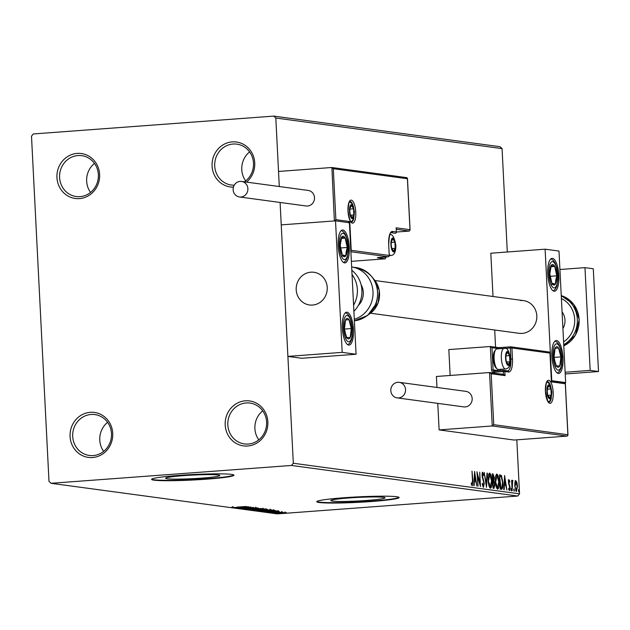 <?xml version="1.0" encoding="UTF-8"?>
<svg xmlns="http://www.w3.org/2000/svg" width="630" height="630" viewBox="0 0 630 630"><rect width="100%" height="100%" fill="white"/><g stroke="black" fill="none" stroke-linecap="round" stroke-linejoin="round"><path stroke-width="0.94" d="M246.566 182.109A22.68 21.333 -82.3 0 0 253.41 156.193A22.68 21.333 -82.3 0 0 232.265 141.884A22.68 21.333 -82.3 0 0 212.058 165.47A22.68 21.333 -82.3 0 0 233.423 187.141M234.242 185.173A20.625 19.396 97.7 0 1 231.336 185.015A20.625 19.396 97.7 0 1 214.704 163.997A20.625 19.396 97.7 0 1 233.061 144.034A20.625 19.396 97.7 0 1 236.864 144.144A20.625 19.396 97.7 0 1 253.095 159.965A20.625 19.396 97.7 0 1 244.456 181.826M79.427 198.6A22.68 21.333 -82.3 0 0 99.611 174.415A22.68 21.333 -82.3 0 0 77.136 153.397A22.68 21.333 -82.3 0 0 56.952 177.581A22.68 21.333 -82.3 0 0 79.427 198.6M77.939 155.547A20.625 19.396 97.7 0 1 81.742 155.657A20.625 19.396 97.7 0 1 98.374 176.676A20.625 19.396 97.7 0 1 80.018 196.639A20.625 19.396 97.7 0 1 76.214 196.529A20.625 19.396 97.7 0 1 59.582 175.51A20.625 19.396 97.7 0 1 77.939 155.547M92.547 457.53A22.68 21.333 -82.3 0 0 112.731 433.338A22.68 21.333 -82.3 0 0 90.255 412.319A22.68 21.333 -82.3 0 0 70.072 436.503A22.68 21.333 -82.3 0 0 92.547 457.53M91.051 414.469A20.625 19.396 97.7 0 1 94.854 414.579A20.625 19.396 97.7 0 1 111.494 435.598A20.625 19.396 97.7 0 1 93.138 455.569A20.625 19.396 97.7 0 1 89.334 455.451A20.625 19.396 97.7 0 1 72.694 434.432A20.625 19.396 97.7 0 1 91.051 414.469M247.669 446.016A22.68 21.333 -82.3 0 0 267.852 421.824A22.68 21.333 -82.3 0 0 245.377 400.806A22.68 21.333 -82.3 0 0 225.193 424.99A22.68 21.333 -82.3 0 0 247.669 446.016M246.18 402.956A20.625 19.396 97.7 0 1 249.984 403.066A20.625 19.396 97.7 0 1 266.616 424.084A20.625 19.396 97.7 0 1 248.259 444.055A20.625 19.396 97.7 0 1 244.456 443.937A20.625 19.396 97.7 0 1 227.816 422.919A20.625 19.396 97.7 0 1 246.18 402.956M183.613 475.642A27.137 1.795 177.1 0 0 165.643 478.249A27.137 1.795 177.1 0 0 201.876 478.107A27.137 1.795 177.1 0 0 219.846 475.5A27.137 1.795 177.1 0 0 183.613 475.642M348.784 497.976A27.137 1.795 177.1 0 0 330.813 500.582A27.137 1.795 177.1 0 0 367.046 500.44A27.137 1.795 177.1 0 0 385.017 497.834A27.137 1.795 177.1 0 0 348.784 497.976M344.059 497.739A41.241 2.733 177.1 0 0 316.748 501.701A41.241 2.733 177.1 0 0 371.818 501.496A41.241 2.733 177.1 0 0 399.121 497.535A41.241 2.733 177.1 0 0 344.059 497.739M316.851 501.496A41.241 2.733 177.1 0 0 371.794 501.086A41.241 2.733 177.1 0 0 398.995 497.33M178.888 475.406A41.241 2.733 177.1 0 0 151.578 479.375A41.241 2.733 177.1 0 0 206.648 479.162A41.241 2.733 177.1 0 0 233.958 475.201A41.241 2.733 177.1 0 0 178.888 475.406M151.68 479.162A41.241 2.733 177.1 0 0 206.624 478.753A41.241 2.733 177.1 0 0 233.832 474.996M507.3 251.992L502.063 148.609L275.822 118.023L273.774 116.109L33.335 133.954L31.5 136.159L48.99 481.391L51.03 483.297L291.469 465.452L293.312 463.255L280.098 202.458L287.894 356.399L301.778 358.273L356.068 354.241L349.406 222.729L335.522 220.854L342.184 352.367L356.068 354.241M273.774 116.109L500.015 146.703L502.063 148.609M514.93 482.289L515.852 480.682L516.947 482.548L517.498 486.336L516.403 491.565L514.757 485.966L514.93 482.289M512.159 490.801L511.623 480.296L512.08 481.895L512.639 480.249L512.159 490.801M508.741 489.384L509.402 489.337L509.772 487.707L508.457 482.423L509.024 479.761L509.82 481.351L509.646 482.226L509.103 481.052L508.961 483.383L510.142 487.699L509.512 490.628L508.67 489.101L508.835 488.155L509.426 489.329L508.646 489.392M501.393 489.352L500.259 489.195L499.535 474.815L501.448 475.587L502.897 482.588C503.165 486.746 502.661 488.998 501.393 489.352L501.598 489.36M493.038 488.219L492.306 473.839L492.999 473.925L494.298 477.642L493.991 480.643L494.944 484.423L494.007 488.352L493.038 488.219M486.494 487.337L484.21 472.744L486.352 483.864L486.982 473.114L487.392 473.169L486.494 487.337M478.028 486.187L476.926 471.752L479.895 482.808L479.729 472.138L480.454 486.517L477.485 475.485L478.028 486.187M472.492 480.659L472.004 471.09L472.87 480.855L472.24 485.777L471.232 483.99L471.366 482.911L472.185 484.297L471.405 484.352L472.161 484.297L472.492 480.659M293.312 463.255L519.545 493.841L516.813 439.834M396.404 232.029L409.311 231.068L409.996 229.698L407.413 178.731L333.301 168.714L331.656 167.509L278.523 171.454L279.287 186.535L275.822 118.023M474.555 471.437L476.902 486.037L475.768 481.304L474.406 481.123L474.138 485.667L473.728 485.612L474.618 471.445M482.604 485.864L483.336 485.809L483.887 483.462L481.997 475.406L482.698 472.169L483.753 474.729L483.509 475.579L482.761 473.642L482.367 475.398L484.265 483.533L483.438 487.289L482.186 483.998L482.454 483.305L483.383 485.809L482.643 485.856M482.761 473.642L481.95 473.705M488.195 480.485C487.959 476.374 488.439 473.917 489.652 473.106C490.983 474.169 491.739 476.776 491.928 480.918C492.156 485.029 491.66 487.47 490.447 488.234C489.132 487.163 488.384 484.58 488.195 480.485M495.416 481.462C495.18 477.351 495.668 474.894 496.873 474.083C498.204 475.146 498.96 477.753 499.149 481.895C499.385 486.006 498.889 488.447 497.668 489.211C496.361 488.14 495.605 485.557 495.416 481.462M504.575 475.492L506.922 490.101L505.788 485.368L504.425 485.179L504.158 489.723L503.748 489.667L504.638 475.5M510.922 489.628L511.174 488.47L511.292 490.872L510.922 489.628M513.789 490.022L514.041 488.864L514.159 491.258L513.789 490.022M518.458 490.652L518.71 489.494L519.081 490.731L518.829 491.888L518.458 490.652M275.979 513.19L286.256 512.584L275.775 513.277M286.256 512.584L285.611 512.544M271.924 512.757L283.043 512.151L271.924 512.757M279.429 511.662L269.097 512.41L278.728 511.639M277.665 511.899L278.224 511.647M269.089 512.308L269.664 512.206M270.798 512.166L270.27 512.316M261.159 511.3L275.003 510.434L261.143 511.072M274.334 510.245L275.003 510.387M267.065 509.26L252.803 510.174L267.364 509.339M246.267 509.292L258.276 508.071L249.575 509.048L261.458 508.505L246.267 509.292M237.793 508.142L250.992 507.087L243.298 508.166L253.795 507.465L240.219 508.473L247.889 507.394L237.793 508.063M237.045 507.095L246.448 506.473L237.045 507.095M231.635 507.268L232.289 507.142M51.03 483.297L277.271 513.891L517.71 496.046L291.469 465.452M248.63 506.764L236.675 507.993L240.117 507.544L233.494 507.559L248.63 506.764M242.826 508.788L257.127 507.843L242.692 508.851M244.078 507.945L244.204 508.796M255.764 507.15L255.725 507.827M264.088 508.78L258.851 509.568L249.842 509.843L255.048 509.072L264.364 508.875M271.309 509.764L257.072 510.828L262.269 510.048L271.585 509.851M278.649 510.828L266.695 512.048L270.136 511.607L268.774 511.418L263.513 511.623L278.649 510.828M273.136 512.489L270.876 512.655L273.184 512.505M276.003 512.875L273.743 513.04L276.05 512.891M280.673 513.505L278.413 513.67L280.72 513.521M519.545 493.841L517.71 496.046M241.353 507.426L245.385 507.016L241.353 507.426M258.481 509.52L262.71 508.89L251.228 509.741L258.481 509.52M262.868 508.134L262.702 508.725M250.976 508.851L251.228 509.741M265.876 508.599L265.915 509.418L261.009 509.646L265.734 509.213M259.804 509.772L254.567 510.119L259.796 509.654M265.702 510.497L269.931 509.867L258.45 510.717L265.702 510.497M270.089 509.111L269.923 509.702M258.198 509.827L258.45 510.717M272.585 510.3L261.796 511.095L269.262 511.017L273.522 510.505L272.577 510.221M273.507 510.15L272.822 510.198M271.373 511.481L275.405 511.072L271.373 511.481M282.082 513.103L277.2 513.253L282.082 513.103M285.122 511.891L285.028 512.537M277.027 512.387L277.2 513.253M472.146 484.297L471.886 485.502M471.272 484.108L471.901 484.06M475.154 479.84L475.374 481.249M473.988 481.155L474.406 481.123M474.067 479.776L475.532 479.808L474.76 474.91L474.484 479.666L475.532 479.808M474.351 474.941L474.76 474.91M474.075 479.698L474.484 479.666M479.414 482.848L479.895 482.808M482.281 472.539L482.698 473.65L482.021 473.697M483.312 474.76L483.753 474.729M482.233 477.32L482.69 477.288M482.659 478.824L483.218 478.784M483.415 485.801L483.084 487.029M484.226 472.823L484.62 472.791M485.958 483.895L486.352 483.864M486.974 473.201L487.392 473.169M489.187 473.295L490.093 474.792M490.825 486.517L490.148 488.116M489.258 486.644L489.754 486.801M489.589 474.595L488.502 474.91M489.581 486.817L490.36 486.762L491.55 480.863L489.738 474.587L488.88 474.642M488.195 480.556L490.455 486.762L489.675 486.817M489.738 474.587L488.565 480.533M492.999 473.925L492.313 473.981L493.211 475.43M493.424 479.989L493.219 480.698L493.991 480.643M493.219 480.698L493.692 481.596M494.101 486.817L493.581 488.297M492.621 480.036L493.18 479.997L493.92 477.619L492.755 475.359L493.345 480.005L492.565 480.06M493.156 486.919L493.928 486.856L494.574 484.376L493.857 481.722L493.062 481.446L493.337 486.793M496.409 474.272L497.322 475.768M498.054 487.494L497.369 489.093M496.479 487.62L496.983 487.777M496.81 475.571L495.731 475.886M496.81 487.793L497.582 487.738L498.779 481.848L496.968 475.563L496.101 475.619M495.416 481.533L497.676 487.738L496.905 487.793M496.968 475.563L495.786 481.509M499.495 474.973L501.448 475.587M500.677 475.642L501.22 476.8M501.929 487.612L501.149 489.313M499.614 476.367L500.96 487.825L500.196 487.88L501.165 487.651M501.945 487.596L500.96 487.825L501.945 487.596L502.519 482.533L501.322 476.918L499.984 476.335M505.173 483.895L505.394 485.313M504.008 485.21L504.425 485.179M504.087 483.832L505.551 483.872L504.78 478.965L504.504 483.73L505.551 483.872M504.37 478.997L504.78 478.965M504.094 483.753L504.504 483.73M508.252 479.816L509.048 481.407M509.379 481.383L509.82 481.351M508.465 481.099L509.087 481.052M508.544 483.415L508.961 483.383M509.434 486.092L509.938 486.061M509.339 489.337L509.127 490.313M510.93 489.762L511.544 489.715M512.292 480.698L512.938 480.643M512.119 481.572L512.647 481.533M511.796 483.753L512.229 483.722M513.797 490.148L514.411 490.101M515.072 480.737L516.167 482.604M516.435 482.588L516.947 482.548M516.505 490.234L516.08 491.4M515.812 481.981L514.978 482.06M515.56 490.329L516.332 490.274L517.128 486.297L515.915 481.974L515.08 482.029M514.765 486.053L516.403 490.274L515.623 490.329M515.915 481.974L515.127 486.021M518.466 490.778L519.081 490.731M258.788 439.842A20.625 19.396 97.7 0 1 262.71 410.823M103.666 451.356A20.625 19.396 97.7 0 1 107.588 422.336M90.547 192.434A20.625 19.396 97.7 0 1 94.476 163.414M245.668 180.92A20.625 19.396 97.7 0 1 249.598 151.901M370.59 313.236L519.081 333.309A16.498 15.514 -82.3 0 0 522.128 333.404A16.498 15.514 -82.3 0 0 536.815 317.425A16.498 15.514 -82.3 0 0 523.506 300.612A16.498 15.514 -82.3 0 0 520.459 300.526M558.298 373.425A16.498 5.497 -94.2 0 1 551.943 356.816A16.498 5.497 -94.2 0 1 556.243 340.531A16.498 5.497 -94.2 0 1 556.629 340.546A16.498 5.497 -94.2 0 1 562.984 357.155A16.498 5.497 -94.2 0 1 558.684 373.44A16.498 5.497 -94.2 0 1 558.298 373.425M552.463 258.347A16.498 5.497 85.8 0 0 552.077 258.332A16.498 5.497 85.8 0 0 547.777 274.617A16.498 5.497 85.8 0 0 554.132 291.225A16.498 5.497 85.8 0 0 554.518 291.241A16.498 5.497 85.8 0 0 558.818 274.956A16.498 5.497 85.8 0 0 552.463 258.347M545.108 249.189L558.991 251.063L565.653 382.583L551.77 380.709L545.108 249.189L490.817 253.221L493.006 296.494M495.574 347.193L494.708 330.018M565.653 382.583L564.606 382.662M312.543 305.062A16.498 15.514 97.7 0 1 309.503 304.975A16.498 15.514 97.7 0 1 296.195 288.154A16.498 15.514 97.7 0 1 310.881 272.184A16.498 15.514 97.7 0 1 313.921 272.278A16.498 15.514 97.7 0 1 327.23 289.091A16.498 15.514 97.7 0 1 312.543 305.062M342.885 230.005A16.498 5.497 -94.2 0 1 349.233 246.621A16.498 5.497 -94.2 0 1 344.933 262.899A16.498 5.497 -94.2 0 1 344.547 262.891A16.498 5.497 -94.2 0 1 338.2 246.275A16.498 5.497 -94.2 0 1 342.492 229.997A16.498 5.497 -94.2 0 1 342.885 230.005M348.713 345.09A16.498 5.497 85.8 0 0 349.099 345.098A16.498 5.497 85.8 0 0 353.398 328.821A16.498 5.497 85.8 0 0 347.043 312.204A16.498 5.497 85.8 0 0 346.657 312.197A16.498 5.497 85.8 0 0 342.358 328.474A16.498 5.497 85.8 0 0 348.713 345.09M342.184 352.367L287.894 356.399M335.522 220.854L281.232 224.879L334.365 220.941L331.892 167.517L406.83 177.652L407.468 178.345L410.091 230.131L409.996 229.698L396.12 227.816L396.396 231.95L396.12 227.816M326.86 284.697A16.498 15.514 -82.3 0 0 313.921 272.278A16.498 15.514 -82.3 0 0 296.565 292.548A16.498 15.514 -82.3 0 0 309.503 304.975A16.498 15.514 -82.3 0 0 326.86 284.697M385.985 256.945L385.253 258.828L351.359 261.34M396.16 228.651L396.215 228.257M333.301 168.714L335.877 219.673L334.365 220.941M335.877 219.673L349.76 221.547L348.24 222.815M349.76 221.547L351.217 250.323L350.839 250.976M493.762 424.699L567.882 434.724L565.299 383.757L551.415 381.882L549.958 353.115L511.93 347.973L512.489 359.068A13.608 4.536 -94.2 0 1 508.599 372.015L504.851 371.503L505.063 375.614L503.653 374.417L489.541 372.535L491.18 373.74L493.762 424.699L492.243 425.967L489.541 372.535L436.409 376.48L436.968 387.45M492.243 425.967L439.118 429.904L514.064 440.039L567.197 436.102L492.243 425.967M437.771 403.373L439.118 429.904M503.417 374.385L503.276 371.535L493.967 372.228A2.473 2.331 -82.3 0 1 491.51 369.936L490.329 346.508L448.828 349.587L450.143 375.456M567.197 436.102L567.976 435.157L565.346 383.371L564.708 382.678L551.439 380.882M551.415 381.882L551.384 381.158M491.967 347.705L490.329 346.508L498.464 347.579A1.236 1.165 97.7 0 1 499.464 348.721L491.967 347.705L493.093 369.904L496.842 370.409A11.135 3.709 85.8 0 0 498.44 369.487M510.481 359.132L510.914 359.1L510.347 348.004L511.93 347.973A1.236 1.165 -82.3 0 0 510.93 346.831L549.368 352.028L550.014 352.729L551.471 381.496M505.827 358.171A6.19 2.063 85.8 0 0 506.268 361.289A6.19 2.063 85.8 0 0 508.221 364.613A6.19 2.063 85.8 0 0 509.875 361.777A6.19 2.063 85.8 0 0 509.56 355.611A6.19 2.063 85.8 0 0 507.599 352.28A6.19 2.063 85.8 0 0 505.953 355.123A6.19 2.063 85.8 0 0 505.827 358.171M505.851 358.226L506.268 361.289L508.221 364.613L509.875 361.777L509.56 355.611L507.599 352.28L505.953 355.123L505.851 358.226M497.101 368.92L495.849 367.7A8.907 2.969 -94.2 0 1 493.282 358.903A8.907 2.969 -94.2 0 1 494.613 351.075L495.676 349.682A10.308 3.433 85.8 0 0 494.125 358.746A10.308 3.433 85.8 0 0 497.101 368.92A10.308 3.433 85.8 0 0 498.362 369.495L505.575 368.959A10.308 3.433 -94.2 0 1 501.338 358.21A10.308 3.433 -94.2 0 1 504.047 348.398L496.834 348.933A10.308 3.433 85.8 0 0 495.676 349.682M506.52 362.022L509.875 361.777M505.882 355.879L509.56 355.611M391.183 244.7A6.19 2.063 85.8 0 0 391.616 247.826A6.19 2.063 85.8 0 0 393.577 251.15A6.19 2.063 85.8 0 0 395.223 248.314A6.19 2.063 85.8 0 0 394.916 242.148A6.19 2.063 85.8 0 0 392.955 238.817A6.19 2.063 85.8 0 0 391.309 241.66A6.19 2.063 85.8 0 0 391.183 244.7M391.206 244.763L391.616 247.826L393.577 251.15L395.223 248.314L394.916 242.148L392.955 238.817L391.309 241.66L391.206 244.763M391.876 248.559L395.223 248.314M391.238 242.416L394.916 242.148M349.792 211.349A6.19 2.063 85.8 0 0 350.233 214.468A6.19 2.063 85.8 0 0 352.186 217.799A6.19 2.063 85.8 0 0 353.832 214.956A6.19 2.063 85.8 0 0 353.524 208.798A6.19 2.063 85.8 0 0 351.564 205.467A6.19 2.063 85.8 0 0 349.918 208.309A6.19 2.063 85.8 0 0 349.792 211.349M349.815 211.404L350.233 214.468L352.186 217.799L353.832 214.956L353.524 208.798L351.564 205.467L349.918 208.309L349.815 211.404M350.485 215.208L353.832 214.956M349.847 209.066L353.524 208.798M547.218 391.521A6.19 2.063 85.8 0 0 547.651 394.64A6.19 2.063 85.8 0 0 549.612 397.963A6.19 2.063 85.8 0 0 551.258 395.128A6.19 2.063 85.8 0 0 550.951 388.962A6.19 2.063 85.8 0 0 548.99 385.639A6.19 2.063 85.8 0 0 547.344 388.474A6.19 2.063 85.8 0 0 547.218 391.521M547.242 391.577L547.651 394.64L549.612 397.963L551.258 395.128L550.951 388.962L548.99 385.639L547.344 388.474L547.242 391.577M547.911 395.372L551.258 395.128M547.273 389.238L550.951 388.962M556.487 280.799A10.308 3.433 85.8 0 0 556.794 275.822A10.308 3.433 85.8 0 0 554.762 266.443A10.308 3.433 85.8 0 0 551.266 265.411A10.308 3.433 85.8 0 0 549.809 273.751A10.308 3.433 85.8 0 0 551.841 283.13A10.308 3.433 85.8 0 0 555.329 284.169A10.308 3.433 85.8 0 0 556.487 280.799M555.802 280.011L556.794 275.822L554.762 266.443L551.266 265.411L549.809 273.751L551.841 283.13L555.329 284.169L555.802 280.011M550.903 266.726L554.762 266.443M550.959 284.492L555.329 284.169M550.155 276.31L556.794 275.822M346.902 252.465A10.308 3.433 85.8 0 0 347.209 247.48A10.308 3.433 85.8 0 0 345.177 238.101A10.308 3.433 85.8 0 0 341.68 237.069A10.308 3.433 85.8 0 0 340.224 245.416A10.308 3.433 85.8 0 0 342.255 254.796A10.308 3.433 85.8 0 0 345.744 255.827A10.308 3.433 85.8 0 0 346.902 252.465M346.216 251.677L347.209 247.48L345.177 238.101L341.68 237.069L340.224 245.416L342.255 254.796L345.744 255.827L346.216 251.677M341.318 238.392L345.177 238.101M341.373 256.15L345.744 255.827M340.57 247.976L347.209 247.48M345.256 333.876A10.308 3.433 85.8 0 0 346.776 337.601A10.308 3.433 85.8 0 0 350.209 337.507A10.308 3.433 85.8 0 0 351.312 328.553A10.308 3.433 85.8 0 0 348.981 319.693A10.308 3.433 85.8 0 0 345.547 319.788A10.308 3.433 85.8 0 0 344.445 328.742A10.308 3.433 85.8 0 0 345.256 333.876M345.35 333.191L346.776 337.601L350.209 337.507L351.312 328.553L348.981 319.693L345.547 319.788L344.445 328.742L345.35 333.191M345.342 337.869L350.209 337.507M344.492 329.057L351.312 328.553M345.508 319.945L348.981 319.693M554.841 362.211A10.308 3.433 85.8 0 0 556.361 365.943A10.308 3.433 85.8 0 0 559.794 365.841A10.308 3.433 85.8 0 0 560.897 356.887A10.308 3.433 85.8 0 0 558.566 348.028A10.308 3.433 85.8 0 0 555.132 348.13A10.308 3.433 85.8 0 0 554.03 357.084A10.308 3.433 85.8 0 0 554.841 362.211M554.935 361.533L556.361 365.943L559.794 365.841L560.897 356.887L558.566 348.028L555.132 348.13L554.03 357.084L554.935 361.533M554.928 366.203L559.794 365.841M554.077 357.391L560.897 356.887M555.093 348.288L558.566 348.028M353.895 311.307A26.806 25.216 -82.3 0 0 351.816 270.301M361.108 284.784A16.498 15.514 97.7 0 1 362.211 299.407A16.498 15.514 97.7 0 1 358.312 305.448M355.926 267.553C373.944 272.782 380.725 284.823 376.267 303.668L367.676 315.441L354.375 320.796A26.806 25.216 -82.3 0 0 375.756 303.707A26.806 25.216 -82.3 0 0 355.926 267.553L351.65 266.97A26.806 25.216 97.7 0 1 371.22 303.093A26.806 25.216 97.7 0 1 354.296 319.268M240.904 197.009A7.836 7.371 -82.3 0 0 247.881 189.417A7.836 7.371 -82.3 0 0 241.558 181.432A7.836 7.371 -82.3 0 0 240.109 181.393A7.836 7.371 -82.3 0 0 233.139 188.976A7.836 7.371 -82.3 0 0 239.455 196.962A7.836 7.371 -82.3 0 0 240.904 197.009M239.455 196.962L306.078 205.971A7.836 7.371 -82.3 0 0 307.527 206.018A7.836 7.371 -82.3 0 0 314.504 198.426A7.836 7.371 -82.3 0 0 308.18 190.441L241.558 181.432M405.547 389.568A7.836 7.371 -82.3 0 0 399.231 382.347A7.836 7.371 -82.3 0 0 390.813 390.663A7.836 7.371 -82.3 0 0 397.128 397.877A7.836 7.371 -82.3 0 0 405.547 389.568M397.128 397.877L463.751 406.885A7.836 7.371 -82.3 0 0 472.169 398.577A7.836 7.371 -82.3 0 0 465.853 391.356L399.231 382.347M559.92 269.506L584.971 267.648L593.295 268.774L598.5 371.519L565.22 373.992M584.971 267.648L590.168 370.393L565.126 372.251M598.5 371.519L590.168 370.393M562.913 328.521A14.435 13.576 -82.3 0 0 562.07 311.905M499.543 474.965L500.267 474.91M508.788 484.565L509.394 484.517M347.988 211.105A11.545 3.843 -94.2 0 1 351.296 200.127A11.545 3.843 -94.2 0 1 355.761 212.16A11.545 3.843 -94.2 0 1 352.461 223.138A11.545 3.843 -94.2 0 1 347.988 211.105M352.91 205.104A10.308 3.433 85.8 0 0 349.949 201.435C350.43 202.742 348.894 197.08 348.059 211.129C350.438 226.123 352.146 221.075 351.477 222.004A10.308 3.433 85.8 0 0 353.863 217.933M409.311 231.068L396.262 229.304M385.253 258.828L377.346 257.757L388.143 256.78L350.878 251.74M351.217 250.323L389.245 255.465L388.686 244.369A13.608 4.536 -94.2 0 1 392.577 231.423L396.325 231.927A1.236 1.165 -82.3 0 1 395.223 233.25L391.474 232.738A12.372 4.119 85.8 0 0 391.183 232.73C391.939 233.383 389.308 229.225 388.757 244.393L388.686 244.369M391.049 232.777L391.474 232.738A1.236 1.165 -82.3 0 0 392.577 231.423M396.325 231.982L396.396 231.95A1.236 1.236 0 0 1 395.254 233.25L395.223 233.25A1.236 0.409 85.8 0 0 395.254 233.25A1.236 0.409 85.8 0 0 395.293 233.242M383.536 257.127L385.938 257.45L385.914 256.953M388.686 244.424L389.245 255.465A1.236 1.165 97.7 0 1 388.143 256.78A1.236 0.409 -94.2 0 1 388.143 256.78A1.236 1.236 0 0 0 389.316 255.489L389.245 255.52M388.214 256.772A1.236 0.409 -94.2 0 1 388.175 256.78L377.638 257.591M553.187 392.325A11.545 3.843 -94.2 0 1 549.888 403.31A11.545 3.843 -94.2 0 1 545.415 391.277A11.545 3.843 -94.2 0 1 548.722 380.292A11.545 3.843 -94.2 0 1 553.187 392.325M550.337 385.276A10.308 3.433 85.8 0 0 547.375 381.607C547.856 382.914 546.32 377.252 545.486 391.301C547.391 400.42 548.525 404.043 548.903 402.168A10.308 3.433 85.8 0 0 551.289 398.105M501.338 347.516L498.566 347.602M498.235 347.579A1.236 1.165 97.7 0 1 498.464 347.579L501.37 347.516A1.236 0.409 85.8 0 1 501.393 347.516L510.647 346.831M505.063 375.614L491.18 373.74M501.039 348.618A1.236 0.409 85.8 0 1 501.37 347.516L510.678 346.823A1.236 0.409 -94.2 0 1 510.702 346.823A1.236 1.236 0 0 1 510.93 346.831A1.236 1.165 -82.3 0 0 510.702 346.823A1.236 0.409 -94.2 0 0 510.347 348.004L504.819 348.414M507.63 370.873A12.372 4.119 85.8 0 0 507.662 370.873A12.372 4.119 85.8 0 0 510.914 359.1L512.489 359.068M500.48 369.337A12.372 4.119 -94.2 0 1 499.763 370.645M493.967 372.228A1.236 0.409 -94.2 0 1 494.29 371.046A1.236 0.409 -94.2 0 1 494.322 371.046L503.567 370.361M503.276 371.535L504.851 371.503A1.236 1.165 97.7 0 0 503.85 370.361A1.236 1.236 0 0 0 503.598 370.353A1.236 0.409 85.8 0 0 503.276 371.535M507.37 370.865A1.236 1.165 97.7 0 1 507.599 370.873L503.85 370.361A1.236 1.165 97.7 0 0 503.63 370.361A1.236 0.409 85.8 0 0 503.598 370.353L494.093 371.038A1.236 1.165 97.7 0 1 493.093 369.904L491.51 369.936M496.842 370.409A1.236 1.165 -82.3 0 0 496.944 370.849M507.662 370.873L507.599 370.873A1.236 1.165 97.7 0 1 508.599 372.015M505.551 358.131A7.009 2.339 85.8 0 0 508.268 365.439A7.009 2.339 85.8 0 0 510.269 358.769A7.009 2.339 85.8 0 0 507.559 351.461A7.009 2.339 85.8 0 0 505.551 358.131M390.907 244.668A7.009 2.339 85.8 0 0 393.616 251.968A7.009 2.339 85.8 0 0 395.624 245.306A7.009 2.339 85.8 0 0 392.915 237.998A7.009 2.339 85.8 0 0 390.907 244.668M389.316 255.615L390.923 255.496A10.308 3.433 -94.2 0 1 389.269 254.465M349.516 211.31A7.009 2.339 85.8 0 0 352.233 218.618A7.009 2.339 85.8 0 0 354.233 211.956A7.009 2.339 85.8 0 0 351.524 204.648A7.009 2.339 85.8 0 0 349.516 211.31M546.942 391.482A7.009 2.339 85.8 0 0 549.659 398.79A7.009 2.339 85.8 0 0 551.659 392.12A7.009 2.339 85.8 0 0 548.951 384.812A7.009 2.339 85.8 0 0 546.942 391.482M557.385 282.484A13.199 4.394 85.8 0 0 555.172 264.104A13.199 4.394 85.8 0 0 549.218 267.089A13.199 4.394 85.8 0 0 551.431 285.469A13.199 4.394 85.8 0 0 557.385 282.484M347.799 254.142A13.199 4.394 85.8 0 0 345.586 235.77A13.199 4.394 85.8 0 0 339.633 238.754A13.199 4.394 85.8 0 0 341.846 257.127A13.199 4.394 85.8 0 0 347.799 254.142M344.523 335.341A13.199 4.394 85.8 0 0 350.863 339.987A13.199 4.394 85.8 0 0 351.233 321.954A13.199 4.394 85.8 0 0 344.893 317.307A13.199 4.394 85.8 0 0 344.523 335.341M554.109 363.675A13.199 4.394 85.8 0 0 560.448 368.322A13.199 4.394 85.8 0 0 560.818 350.296A13.199 4.394 85.8 0 0 554.479 345.649A13.199 4.394 85.8 0 0 554.109 363.675M352.028 274.53A26.806 25.216 97.7 0 1 353.58 305.18M369.211 314.142A22.68 21.333 -82.3 0 0 378.024 303.03A22.68 21.333 -82.3 0 0 373.921 279.295M561.267 296.021A26.806 25.216 97.7 0 1 577.316 319.26A26.806 25.216 97.7 0 1 563.732 344.697M563.59 341.901A24.743 23.278 -82.3 0 0 574.686 319.308A24.743 23.278 -82.3 0 0 561.393 298.525M563.787 345.846A26.806 25.216 -82.3 0 0 579.12 319.505A26.806 25.216 -82.3 0 0 561.243 295.627L573.875 304.542L579.238 319.56L575.418 335.223L563.795 345.878M232.95 507.252L232.911 506.433M273.522 510.489L273.483 509.67M278.287 511.773L278.247 510.946M270.199 512.292L270.16 511.473M281.791 512.245L281.752 511.418M501.385 487.841L500.606 487.903M509.103 481.052L508.323 481.107M375.015 280.539L523.506 300.612M505.575 368.959C508.938 368.7 510.568 365.321 510.465 358.832C508.969 350.43 506.827 346.957 504.047 348.398M390.923 255.496C394.293 255.229 395.923 251.858 395.821 245.369C394.317 236.967 392.183 233.486 389.403 234.935M351.052 221.736L352.296 220.823L353.706 218.429L354.43 212.019L353.17 205.711L352.154 203.781L349.563 201.765M548.47 401.901L549.722 400.987L551.132 398.593L551.856 392.183L550.596 385.875L549.581 383.946L546.99 381.93M553.298 290.934L555.408 289.044L556.873 286.004L557.952 279.169L557.873 274.515L556.999 268.545L555.117 263.049L553.242 260.332L550.911 258.82M343.712 262.592L345.823 260.702L347.287 257.662L348.374 250.827L348.295 246.18L347.413 240.211L345.531 234.707L343.657 231.998L341.326 230.478M347.878 344.791L349.989 342.909L351.422 339.964L352.249 336.278L352.446 328.285L351.32 321.347L349.752 317.024L347.862 314.236L345.492 312.677M557.463 373.133L559.566 371.251L560.999 368.298L561.826 364.613L562.031 356.619L560.905 349.682L559.338 345.358L557.448 342.57L555.077 341.019M373.755 279.035L379.299 290.296L378.15 303.014L368.983 314.346"/></g></svg>
